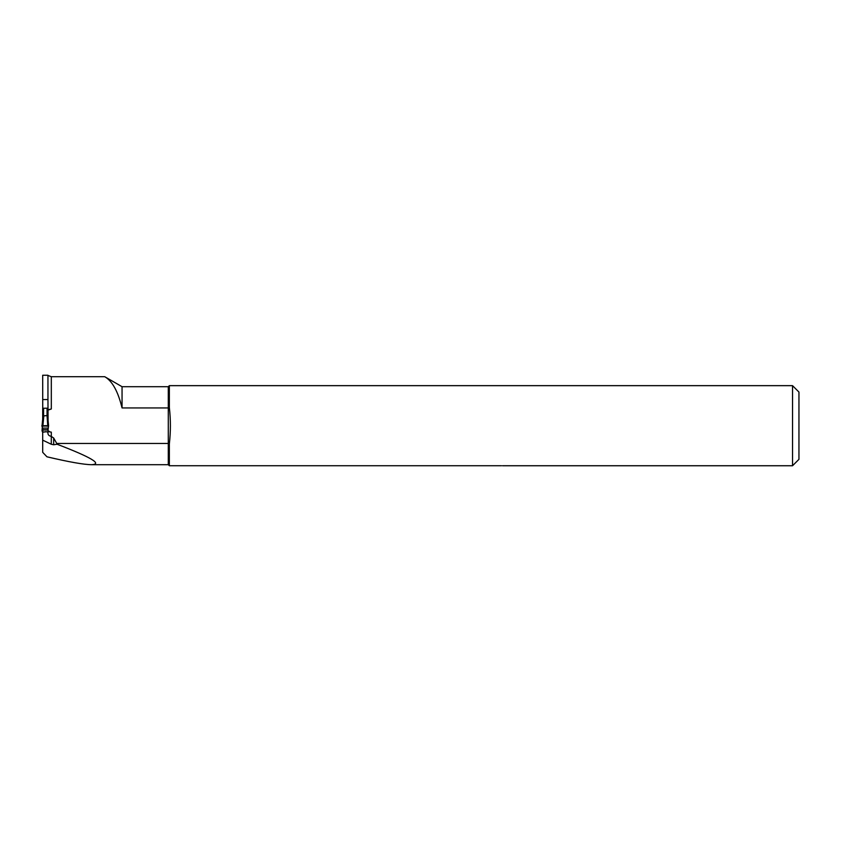 <?xml version="1.0" encoding="UTF-8"?>
<svg xmlns="http://www.w3.org/2000/svg" width="841" height="841" viewBox="0 0 841 841"><rect width="100%" height="100%" fill="white"/><g stroke="black" fill="none" stroke-linecap="round" stroke-linejoin="round"><path stroke-width="1.26" d="M46.024 431.643L47.948 432.211L46.024 431.643L42.691 432.211L42.691 429.993L47.948 429.993L47.948 433.031C47.853 434.734 48.967 435.859 51.28 436.395L53.666 438.003L53.666 444.763L57.083 444.237L56.757 443.47L168.295 443.47L168.295 464.695L91.511 464.695C102.665 464.127 91.185 457.304 57.083 444.237M42.691 399.559L47.948 399.559L47.948 375.254L42.691 375.254L42.733 408.432M91.511 464.695C83.848 464.61 68.994 461.982 46.959 456.81L42.691 452.321L42.691 432.211L46.024 431.769M48.084 420.489L47.948 399.559M122.05 407.938L168.295 407.938L168.295 386.702L122.05 386.702L122.05 407.938C118.034 391.38 112.252 380.962 104.704 376.694L51.312 376.694L47.948 375.464M47.948 430.487L48.263 428.384M56.757 443.47L53.666 438.003M792.537 385.662L792.537 465.746L798.95 459.333L798.95 392.064L792.537 385.662L169.346 385.662L169.346 407.507L168.295 407.938L168.295 443.47L169.346 443.901L169.346 465.735L501.488 465.735C502.792 465.746 502.792 465.746 501.488 465.735C502.792 465.746 502.792 465.746 501.488 465.735C502.792 465.746 502.792 465.746 501.488 465.735C502.792 465.746 502.792 465.746 501.488 465.735C502.792 465.746 502.792 465.746 501.488 465.735C502.792 465.746 502.792 465.746 501.488 465.735C502.792 465.746 502.792 465.746 501.488 465.735M122.05 386.702L104.704 376.694M47.948 409.84L51.312 408.978L47.948 410.145M53.666 444.763L51.28 444.248L51.312 432.148L47.948 431.538L49.23 431.328M42.691 440.148L51.28 444.248M42.691 419.091L42.691 408.432M169.346 407.507C170.744 419.638 170.744 431.769 169.346 443.901M792.537 465.746L502.498 465.746M47.905 413.036L47.905 418.65L47.905 408.274L47.064 408.2L47.064 415.906L48.589 425.777L47.863 418.208M48.589 425.777L42.344 426.219C40.053 425.777 44.92 425.525 48.589 425.777L47.748 425.704L48.589 425.777L47.905 429.993M47.937 429.993L47.905 428.563M48.294 426.219L42.05 425.777L47.748 425.704L47.064 415.906M46.781 415.58L43.574 415.906L42.05 425.777L42.775 418.208M42.733 413.036L42.733 418.65L42.733 408.274L47.064 408.2M48.347 428.101L42.292 428.101L42.733 429.993M42.344 426.219L42.05 430.76L42.449 431.896L42.733 428.878M42.891 425.704L43.858 415.58M42.05 430.76L42.891 430.834L42.05 430.76L42.302 428.122M42.702 429.993L42.723 428.742M51.312 408.978L51.312 376.694M43.574 408.2L43.574 415.906M42.733 429.73L47.905 429.73M42.733 429.709L47.905 429.709M47.916 428.742L48.074 430.487L47.948 428.721M42.418 431.896L42.691 428.721M168.295 464.695L169.136 465.536M168.295 386.702L169.346 385.662M48.852 431.181L47.948 430.855"/></g></svg>
